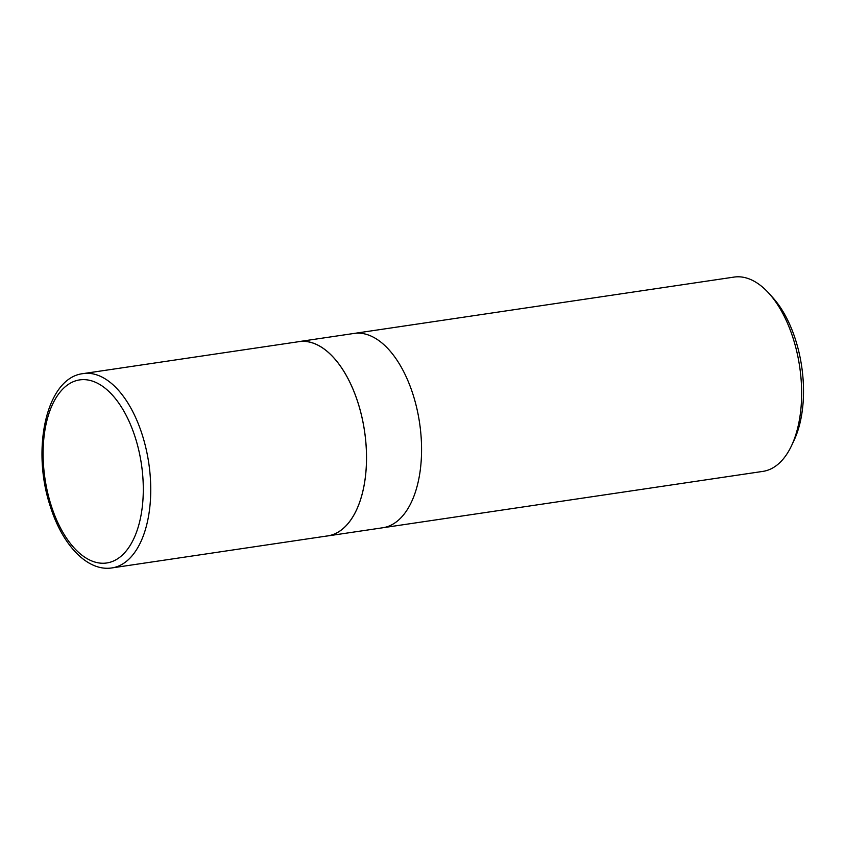 <?xml version="1.0" encoding="UTF-8"?>
<svg xmlns="http://www.w3.org/2000/svg" width="845" height="845" viewBox="0 0 845 845"><rect width="100%" height="100%" fill="white"/><g stroke="black" fill="none" stroke-linecap="round" stroke-linejoin="round"><path stroke-width="1.27" d="M326.223 536.1A98.221 51.756 -98.4 0 0 327.765 535.92L762.866 471.394A98.221 51.756 -98.4 0 0 791.511 445.759L794.036 440.393A91.936 48.44 -98.4 0 0 772.879 297.704L768.897 293.299A98.221 51.756 -98.4 0 0 734.052 277.086L354.002 333.448A98.221 51.756 81.6 0 1 413.057 394.615A98.221 51.756 81.6 0 1 382.817 527.755A98.221 51.756 -98.4 0 0 413.057 394.615A98.221 51.756 -98.4 0 0 354.002 333.448L298.95 341.602A98.221 51.756 -98.4 0 0 297.419 341.876M791.511 445.759A98.221 51.756 -98.4 0 0 768.897 293.299M327.765 535.92A98.221 51.756 -98.4 0 0 364.554 431.172A98.221 51.756 -98.4 0 0 298.95 341.602M111.984 567.914L327.765 535.878A98.178 51.735 -98.4 0 0 364.533 431.172A98.178 51.735 -98.4 0 0 298.961 341.655L83.169 373.606C46.232 377.662 31.149 449.382 50.32 506.419C62.329 544.909 87.405 571.811 111.984 567.914A98.221 51.756 -98.4 0 0 148.773 463.176A98.221 51.756 -98.4 0 0 83.169 373.606M51.122 505.31A92.527 48.756 -98.4 0 0 137.798 528.347A92.527 48.756 -98.4 0 0 90.637 380.577A92.527 48.756 -98.4 0 0 51.122 505.31"/></g></svg>
